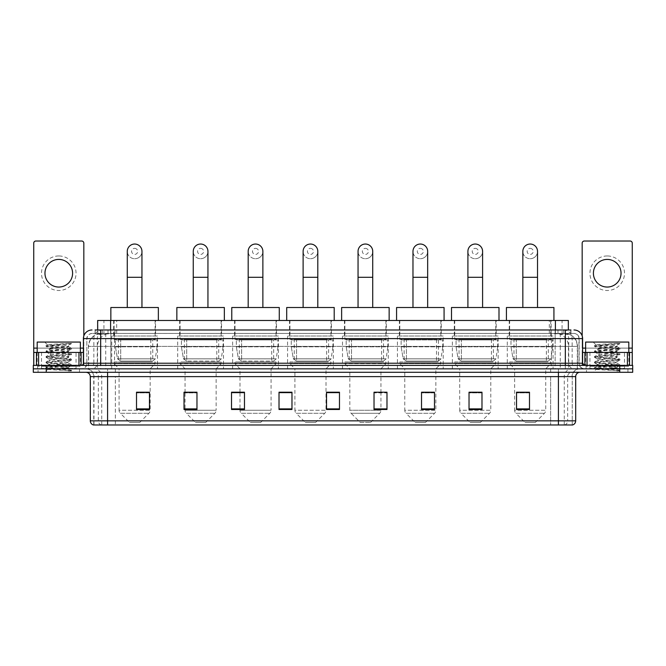 <?xml version="1.0" encoding="UTF-8"?>
<svg xmlns="http://www.w3.org/2000/svg" width="666" height="666" viewBox="0 0 666 666"><rect width="100%" height="100%" fill="white"/><g stroke="black" fill="none" stroke-linecap="round" stroke-linejoin="round"><path stroke-width="0.5" stroke-dasharray="3.33 2.5" d="M553.071 336.022L507.292 336.022L553.071 336.022L553.071 368.839L507.292 368.839L553.071 368.839M507.292 336.022L507.292 368.839M498.135 336.022L452.364 336.022L498.135 336.022L498.135 368.839L452.364 368.839L498.135 368.839M452.364 336.022L452.364 368.839M443.206 336.022L397.427 336.022L443.206 336.022L443.206 368.839L397.427 368.839L443.206 368.839M397.427 336.022L397.427 368.839M388.278 336.022L342.499 336.022L388.278 336.022L388.278 368.839L342.499 368.839L388.278 368.839M342.499 336.022L342.499 368.839M333.341 336.022L287.57 336.022L333.341 336.022L333.341 368.839L287.57 368.839L333.341 368.839M287.57 336.022L287.57 368.839M278.413 336.022L232.642 336.022L278.413 336.022L278.413 368.839L232.642 368.839L278.413 368.839M232.642 336.022L232.642 368.839M223.485 336.022L177.705 336.022L223.485 336.022L223.485 368.839L177.705 368.839L223.485 368.839M177.705 336.022L177.705 368.839M157.501 336.022L111.721 336.022L157.501 336.022L157.501 368.839L111.721 368.839L157.501 368.839M111.721 336.022L111.721 368.839M564.252 333.433L560.048 333.433L565.759 333.483L568.148 334.515L551.44 333.45L114.56 333.45L97.852 334.515L97.652 329.978M568.348 320.479L97.652 320.479M565.759 333.483A12.954 12.954 0 0 1 577.547 346.387L577.547 368.839L88.453 368.839L577.547 368.839M97.652 334.432L100.241 333.483L105.952 333.433L101.748 333.433M100.241 333.483A12.954 12.954 0 0 0 88.453 346.387L88.72 368.839M155.553 320.479L113.67 320.479L155.553 320.479L155.553 336.022L113.67 336.022L155.553 336.022M113.67 320.479L113.67 336.022M221.545 320.479L179.654 320.479L221.545 320.479L221.545 336.022L179.654 336.022L221.545 336.022M179.654 320.479L179.654 336.022M276.473 320.479L234.582 320.479L276.473 320.479L276.473 336.022L234.582 336.022L276.473 336.022M234.582 320.479L234.582 336.022M331.402 320.479L289.51 320.479L331.402 320.479L331.402 336.022L289.51 336.022L331.402 336.022M289.51 320.479L289.51 336.022M386.33 320.479L344.447 320.479L386.33 320.479L386.33 336.022L344.447 336.022L386.33 336.022M344.447 320.479L344.447 336.022M441.267 320.479L399.375 320.479L441.267 320.479L441.267 336.022L399.375 336.022L441.267 336.022M399.375 320.479L399.375 336.022M496.195 320.479L454.304 320.479L496.195 320.479L496.195 336.022L454.304 336.022L496.195 336.022M454.304 320.479L454.304 336.022M551.123 320.479L509.232 320.479L551.123 320.479L551.123 336.022L509.232 336.022L551.123 336.022M509.232 320.479L509.232 336.022M568.348 329.978L568.148 320.479M105.952 333.433L560.048 333.433M100.666 329.978L570.945 329.978L95.255 329.978L95.255 333.433L570.945 333.433L95.055 333.433L95.055 329.978L102.364 329.978A8.633 8.508 -90 0 0 93.856 338.611L93.856 363.228L83.392 363.228M573.967 333.433L92.033 333.433L573.967 333.433A5.178 5.178 0 0 1 579.154 338.611L579.154 363.228L93.856 363.228A2.156 2.123 90 0 1 91.733 365.384L584.765 365.384L91.733 365.384M83.392 338.611L579.154 338.611L86.846 338.611L86.846 363.228A5.611 5.611 0 0 1 81.235 368.839L584.765 368.839L81.235 368.839M624.492 352.431L589.951 352.431L624.492 352.431L624.492 365.384L589.951 365.384L624.492 365.384L624.492 368.839L589.951 368.839L624.492 368.839L624.492 366.25L589.951 366.25L624.492 366.25M589.951 352.431L589.951 366.25M76.049 352.431L41.508 352.431L76.049 352.431L76.049 365.384L41.508 365.384L76.049 365.384L76.049 368.839L41.508 368.839L76.049 368.839L76.049 366.25L41.508 366.25L76.049 366.25M41.508 352.431L41.508 366.25M619.746 372.294L33.3 372.294L33.3 365.384L632.7 365.384L632.7 368.839L619.746 368.839L632.7 368.839L632.7 372.294L619.746 372.294L619.746 368.839L46.254 368.839L619.746 368.839L619.746 365.384M33.3 368.839L46.254 368.839L33.3 368.839M570.945 333.433L570.945 329.978L102.364 329.978M79.504 368.839L79.504 372.294L38.054 372.294L79.504 372.294L38.054 372.294L79.504 372.294L79.504 368.839L38.054 368.839L38.054 372.294L38.054 368.839L79.504 368.839M627.946 368.839L627.946 372.294L586.496 372.294L627.946 372.294L586.496 372.294L627.946 372.294L627.946 368.839L586.496 368.839L586.496 372.294L586.496 368.839L627.946 368.839M79.937 366.25L37.621 366.25L79.937 366.25L79.937 368.839L37.621 368.839L79.937 368.839M37.621 366.25L37.621 368.839M628.379 366.25L586.063 366.25L628.379 366.25L628.379 368.839L586.063 368.839L628.379 368.839M586.063 366.25L586.063 368.839M93.415 424.983L572.244 424.983L572.244 376.615A7.776 7.776 0 0 1 580.011 368.839L85.989 368.839L580.011 368.839M93.756 424.983L93.756 376.615L575.699 376.615M558.424 372.294L85.989 372.294L558.424 372.294M589.951 368.839L624.492 368.839L589.951 368.839M41.508 368.839L76.049 368.839L41.508 368.839M529.487 408.882L529.487 392.207L529.487 409.482L516.533 409.482L516.533 392.291L516.533 409.482L529.487 409.482L529.487 392.374L529.487 409.482L529.487 392.89L516.533 392.89L516.533 409.482L516.533 392.207L529.487 392.207L516.533 392.207L529.487 392.207L529.487 408.882L516.533 408.882M481.984 408.882L481.984 392.207L481.984 409.482L469.031 409.482L469.031 392.291L469.031 409.482L481.984 409.482L481.984 392.374L481.984 409.482L481.984 392.89L469.031 392.89L469.031 409.482L469.031 392.207L481.984 392.207L469.031 392.207L481.984 392.207L481.984 408.882L469.031 408.882M434.482 408.882L434.482 392.207L434.482 409.482L421.528 409.482L421.528 392.291L421.528 409.482L434.482 409.482L434.482 392.374L434.482 409.482L434.482 392.89L421.528 392.89L421.528 409.482L421.528 392.207L434.482 392.207L421.528 392.207L434.482 392.207L434.482 408.882L421.528 408.882M374.026 392.291L386.979 392.291L386.979 409.482L386.979 392.207L386.979 409.482L374.026 409.482L374.026 392.291L374.026 409.482L386.979 409.482L386.979 392.374L386.979 409.482L386.979 392.89L374.026 392.89L374.026 392.207L374.026 409.482L374.026 392.207L386.979 392.207L374.026 392.207L380.935 392.207L380.935 368.839L349.841 368.839L349.841 410.239A4.321 4.321 0 0 0 351.107 413.295L379.67 413.295L351.107 413.295L360.206 422.394L370.571 422.394L360.206 422.394M149.467 408.882L149.467 392.207L149.467 409.482L136.513 409.482L136.513 392.291L136.513 409.482L149.467 409.482L149.467 392.374L149.467 409.482L149.467 392.89L136.513 392.89L136.513 409.482L136.513 392.207L149.467 392.207L136.513 392.207L149.467 392.207L149.467 408.882L136.513 408.882M196.97 392.291L184.016 392.291L184.016 409.482L196.97 409.482L196.97 392.207L196.97 409.482L184.016 409.482L184.016 392.291L184.016 409.482L196.97 409.482L196.97 392.374L196.97 409.482L196.97 392.89L184.016 392.89L184.016 409.482L184.016 392.291L184.016 409.482L184.016 392.89L196.97 392.89L196.97 392.207L184.016 392.207L196.97 392.207L185.048 392.207L185.048 368.839L180.086 363.661L221.112 363.661L180.086 363.661L180.086 361.938L221.112 361.938L180.086 361.938M244.472 392.291L231.518 392.291L231.518 409.482L244.472 409.482L244.472 392.207L244.472 409.482L231.518 409.482L231.518 392.291L231.518 409.482L244.472 409.482L244.472 392.374L244.472 409.482L244.472 392.89L231.518 392.89L231.518 392.207L231.518 409.482L231.518 392.291L231.518 409.482L231.518 392.89L244.472 392.89L244.472 392.207L231.518 392.207L244.472 392.207L239.985 392.207L239.985 368.839L235.015 363.661L276.04 363.661L235.015 363.661L235.015 361.938L276.04 361.938L235.015 361.938M291.974 408.882L291.974 392.207L291.974 409.482L279.021 409.482L279.021 392.291L279.021 409.482L291.974 409.482L291.974 392.374L291.974 409.482L291.974 392.89L279.021 392.89L279.021 392.207L279.021 409.482L279.021 392.291L279.021 409.482L279.021 392.89L291.974 392.89L291.974 392.291L291.974 408.882L279.021 408.882L279.021 409.482L291.974 409.482L291.974 392.291L279.021 392.291L279.021 408.882M339.477 408.882L339.477 392.207L339.477 409.482L326.523 409.482L326.523 392.291L326.523 409.482L339.477 409.482L339.477 392.374L339.477 409.482L339.477 392.89L326.523 392.89L326.523 392.207L326.523 409.482L326.523 392.291L326.523 409.482L326.523 392.89L339.477 392.89L339.477 392.291L339.477 408.882L326.523 408.882L326.523 409.482L339.477 409.482L339.477 392.291L326.523 392.291L326.523 408.882M572.036 424.983L572.585 424.983M291.974 392.207L279.021 392.207L291.974 392.207M339.477 392.207L326.523 392.207L339.477 392.207M149.467 392.89L149.467 392.374L149.467 392.89L136.513 392.89L136.513 409.482L149.467 409.482L149.467 392.89M386.979 392.89L386.979 392.374L386.979 392.89L374.026 392.89L374.026 409.482L386.979 409.482L386.979 392.89M434.482 392.89L434.482 392.374L434.482 392.89L421.528 392.89L421.528 409.482L434.482 409.482L434.482 392.89M481.984 392.89L481.984 392.374L481.984 392.89L469.031 392.89L469.031 409.482L481.984 409.482L481.984 392.89M529.487 392.89L529.487 392.374L529.487 392.89L516.533 392.89L516.533 409.482L529.487 409.482L529.487 392.89M149.467 392.291L136.513 392.291M434.482 392.291L421.528 392.291M481.984 392.291L469.031 392.291M529.487 392.291L516.533 392.291M76.482 368.839L41.076 368.839L76.482 368.839A0.433 0.433 0 0 1 76.049 368.415L41.508 368.415L76.049 368.415L76.049 365.817A0.433 0.433 0 0 1 76.482 365.384L41.076 365.384L76.482 365.384M41.076 368.839A0.433 0.433 0 0 0 41.508 368.415L41.508 365.817A0.433 0.433 0 0 0 41.076 365.384M37.188 352.431L37.188 365.384L80.37 365.384L37.188 365.384M80.37 352.431L80.37 365.384M65.176 367.982L47.761 369.239C46.662 369.855 71.087 370.413 71.487 370.945L46.129 368.348L71.428 365.601L68.54 367.224L68.54 367.982L65.176 367.982L68.54 367.224C69.139 366.308 48.418 365.393 49.018 364.485C48.418 363.569 69.139 362.654 68.54 361.738C69.139 360.83 48.418 359.906 49.018 358.999C48.418 358.083 69.139 357.167 68.54 356.252C69.139 355.344 48.418 354.429 49.018 353.513C48.418 352.597 69.139 351.681 68.54 350.774L68.54 352.139L71.428 353.763L46.054 351.115L71.503 348.368L46.054 345.629L71.503 343.415L72.86 342.066L44.697 342.066L72.86 342.066M71.428 365.601L46.054 362.77L71.503 360.023L46.054 357.284L71.428 354.637L68.54 356.252L68.54 357.625C69.139 356.71 48.418 355.794 49.018 354.886C48.418 353.971 69.139 353.055 68.54 352.139C69.139 351.232 48.418 350.316 49.018 349.4L46.129 351.024M71.428 354.637L46.054 351.798L71.428 349.15L68.54 350.774C69.139 349.858 48.418 348.942 49.018 348.027L49.018 349.4C48.418 348.485 69.139 347.569 68.54 346.653L68.049 346.387C65.393 345.812 47.103 345.304 47.453 344.822L44.697 342.066M71.428 349.15L46.129 346.403L49.126 348.151L61.663 346.387L68.54 346.653L68.049 346.387L71.145 343.781C70.055 344.563 66.9 345.438 61.663 346.387M71.428 360.115L68.54 361.738L68.54 363.112C69.139 362.196 48.418 361.28 49.018 360.364C48.418 359.457 69.139 358.541 68.54 357.625L71.428 359.249L46.054 356.601L71.428 353.763M46.129 351.889L49.126 353.638L49.018 354.886L46.129 356.501M71.487 370.945L68.315 370.945L69.997 369.439L66.259 367.982C61.081 367.291 48.51 366.558 49.018 365.85C48.418 364.943 69.139 364.019 68.54 363.112L71.428 364.735L46.054 362.079L71.428 359.249M46.129 357.376L49.126 359.124L49.018 360.364L46.129 361.988M66.259 367.982L68.54 367.982L71.428 370.213L46.129 367.474L71.428 364.735M46.129 362.862L49.126 364.602L49.018 365.85L46.129 367.474M68.315 370.945L71.503 370.313L72.86 372.294L44.697 372.294L72.86 372.294M46.129 368.348L47.785 369.305L44.697 372.294M69.239 343.415C63.079 343.856 46.412 344.322 47.453 344.822L46.129 345.537M37.188 342.066L80.37 342.066M46.129 346.403L71.428 343.664M58.783 255.96A17.274 17.274 0 0 0 41.508 273.235A17.274 17.274 0 0 0 58.783 290.509A17.274 17.274 0 0 0 76.049 273.235A17.274 17.274 0 0 0 58.783 255.96M58.783 287.054A13.82 13.82 0 0 1 44.963 273.235A13.82 13.82 0 0 1 58.783 259.415A13.82 13.82 0 0 1 72.594 273.235A13.82 13.82 0 0 1 58.783 287.054M41.508 365.384L76.049 365.384L41.508 365.384M83.392 352.431L83.824 352.431L83.824 365.384L33.733 365.384L33.733 243.173A2.156 2.156 0 0 1 35.889 241.017L81.668 241.017A2.156 2.156 0 0 1 83.824 243.173L83.824 352.431L33.733 352.431M83.824 335.914L83.824 365.384L33.733 365.384M134.607 258.724A7.343 7.343 0 0 0 141.95 251.382A7.343 7.343 0 0 1 134.607 258.724A7.343 7.343 0 0 0 141.95 251.382A7.343 7.343 0 0 0 134.607 244.039A7.343 7.343 0 0 0 127.273 251.382A7.343 7.343 0 0 0 134.607 258.724A7.343 7.343 0 0 1 127.273 251.382M134.607 248.36A3.022 3.022 0 0 1 137.637 251.382A3.022 3.022 0 0 1 134.607 254.404A3.022 3.022 0 0 1 131.585 251.382A3.022 3.022 0 0 1 134.607 248.36M127.273 307.517L141.95 307.517L127.273 307.517M139.793 422.394L129.429 422.394L120.33 413.295L148.893 413.295L120.33 413.295A4.321 4.321 0 0 1 119.064 410.239L150.158 410.239A4.321 4.321 0 0 1 148.893 413.295L139.793 422.394L129.429 422.394M150.158 368.839L119.064 368.839L119.064 410.239L150.158 410.239L150.158 368.839L155.12 363.661L114.094 363.661L155.12 363.661L155.12 361.938L114.094 361.938L114.094 363.661L119.064 368.839L150.158 368.839M118.415 339.477L150.807 339.477L118.415 339.477L118.415 361.938L150.807 361.938L118.415 361.938M150.807 339.477L150.807 361.938M114.094 320.479L155.12 320.479L114.094 320.479L114.094 339.477L155.12 339.477L114.094 339.477M155.12 320.479L155.12 339.477M158.358 320.479L110.856 320.479L158.358 320.479M110.856 307.517L158.358 307.517M114.094 361.938L155.12 361.938M157.068 339.91L115.418 339.91L157.068 339.91L157.068 346.82L115.418 346.82L115.418 339.91L115.418 346.82L117.499 358.849L120.713 361.072L152.747 361.072L120.713 361.072L120.721 339.91L120.713 361.072L117.499 358.849L115.418 346.82L157.068 346.82L155.32 358.849L117.499 358.849L155.32 358.849L152.755 361.072L152.747 339.91L120.721 339.91L152.747 339.91M200.599 258.724A7.343 7.343 0 0 0 207.942 251.382A7.343 7.343 0 0 1 200.599 258.724A7.343 7.343 0 0 0 207.942 251.382A7.343 7.343 0 0 0 200.599 244.039A7.343 7.343 0 0 0 193.257 251.382A7.343 7.343 0 0 0 200.599 258.724A7.343 7.343 0 0 1 193.257 251.382M200.599 248.36A3.022 3.022 0 0 1 203.621 251.382A3.022 3.022 0 0 1 200.599 254.404A3.022 3.022 0 0 1 197.577 251.382A3.022 3.022 0 0 1 200.599 248.36M193.257 307.517L207.942 307.517L193.257 307.517M205.777 422.394L195.413 422.394L186.314 413.295L214.877 413.295L186.314 413.295A4.321 4.321 0 0 1 185.048 410.239L216.142 410.239A4.321 4.321 0 0 1 214.877 413.295L205.777 422.394L195.413 422.394M221.112 361.938L221.112 363.661L216.142 368.839L185.048 368.839L216.142 368.839L216.142 410.239L185.048 410.239L185.048 392.291M184.399 339.477L216.791 339.477L184.399 339.477L184.399 361.938L216.791 361.938L184.399 361.938M216.791 339.477L216.791 361.938M180.086 320.479L221.112 320.479L180.086 320.479L180.086 339.477L221.112 339.477L180.086 339.477M221.112 320.479L221.112 339.477M224.35 320.479L176.848 320.479L224.35 320.479M176.848 307.517L224.35 307.517M223.052 339.91L181.402 339.91L223.052 339.91L223.052 346.82L181.402 346.82L181.402 339.91L181.402 346.82L183.483 358.849L186.705 361.072L218.731 361.072L186.705 361.072L186.705 339.91L186.705 361.072L183.483 358.849L181.402 346.82L223.052 346.82L221.303 358.849L183.483 358.849L221.303 358.849L218.739 361.072L218.731 339.91L186.705 339.91L218.731 339.91M255.528 258.724A7.343 7.343 0 0 0 262.87 251.382A7.343 7.343 0 0 1 255.528 258.724A7.343 7.343 0 0 0 262.87 251.382A7.343 7.343 0 0 0 255.528 244.039A7.343 7.343 0 0 0 248.185 251.382A7.343 7.343 0 0 0 255.528 258.724A7.343 7.343 0 0 1 248.185 251.382M255.528 248.36A3.022 3.022 0 0 1 258.55 251.382A3.022 3.022 0 0 1 255.528 254.404A3.022 3.022 0 0 1 252.506 251.382A3.022 3.022 0 0 1 255.528 248.36M248.185 307.517L262.87 307.517L248.185 307.517M260.706 422.394L250.341 422.394L241.242 413.295L269.805 413.295L241.242 413.295A4.321 4.321 0 0 1 239.985 410.239L271.07 410.239A4.321 4.321 0 0 1 269.805 413.295L260.706 422.394L250.341 422.394M276.04 361.938L276.04 363.661L271.07 368.839L239.985 368.839L271.07 368.839L271.07 410.239L239.985 410.239L239.985 392.291M239.335 339.477L271.72 339.477L239.335 339.477L239.335 361.938L271.72 361.938L239.335 361.938M271.72 339.477L271.72 361.938M235.015 320.479L276.04 320.479L235.015 320.479L235.015 339.477L276.04 339.477L235.015 339.477M276.04 320.479L276.04 339.477M279.279 320.479L231.776 320.479L279.279 320.479M231.776 307.517L279.279 307.517M277.98 339.91L236.338 339.91L277.98 339.91L277.98 346.82L236.338 346.82L236.338 339.91L236.338 346.82L238.42 358.849L241.633 361.072L273.668 361.072L241.633 361.072L241.633 339.91L241.633 361.072L238.42 358.849L236.338 346.82L277.98 346.82L276.232 358.849L238.42 358.849L276.232 358.849L273.668 361.072L273.668 339.91L241.633 339.91L273.668 339.91M310.456 258.724A7.343 7.343 0 0 0 317.799 251.382A7.343 7.343 0 0 1 310.456 258.724A7.343 7.343 0 0 0 317.799 251.382A7.343 7.343 0 0 0 310.456 244.039A7.343 7.343 0 0 0 303.113 251.382A7.343 7.343 0 0 0 310.456 258.724A7.343 7.343 0 0 1 303.113 251.382M310.456 248.36A3.022 3.022 0 0 1 313.478 251.382A3.022 3.022 0 0 1 310.456 254.404A3.022 3.022 0 0 1 307.434 251.382A3.022 3.022 0 0 1 310.456 248.36M303.113 307.517L317.799 307.517L303.113 307.517M315.642 422.394L305.278 422.394L296.179 413.295L324.742 413.295L296.179 413.295A4.321 4.321 0 0 1 294.913 410.239L326.007 410.239A4.321 4.321 0 0 1 324.742 413.295L315.642 422.394L305.278 422.394M326.007 368.839L294.913 368.839L294.913 410.239L326.007 410.239L326.007 368.839L330.969 363.661L289.943 363.661L330.969 363.661L330.969 361.938L289.943 361.938L289.943 363.661L294.913 368.839L326.007 368.839M294.264 339.477L326.648 339.477L294.264 339.477L294.264 361.938L326.648 361.938L294.264 361.938M326.648 339.477L326.648 361.938M289.943 320.479L330.969 320.479L289.943 320.479L289.943 339.477L330.969 339.477L289.943 339.477M330.969 320.479L330.969 339.477M334.207 320.479L286.705 320.479L334.207 320.479M286.705 307.517L334.207 307.517M289.943 361.938L330.969 361.938M332.917 339.91L291.267 339.91L332.917 339.91L332.917 346.82L291.267 346.82L291.267 339.91L291.267 346.82L293.348 358.849L296.561 361.072L328.596 361.072L296.561 361.072L296.561 339.91L296.561 361.072L293.348 358.849L291.267 346.82L332.917 346.82L331.16 358.849L293.348 358.849L331.16 358.849L328.596 361.072L328.596 339.91L296.561 339.91L328.596 339.91M365.384 258.724A7.343 7.343 0 0 0 372.727 251.382A7.343 7.343 0 0 1 365.384 258.724A7.343 7.343 0 0 0 372.727 251.382A7.343 7.343 0 0 0 365.384 244.039A7.343 7.343 0 0 0 358.05 251.382A7.343 7.343 0 0 0 365.384 258.724A7.343 7.343 0 0 1 358.05 251.382M365.384 248.36A3.022 3.022 0 0 1 368.415 251.382A3.022 3.022 0 0 1 365.384 254.404A3.022 3.022 0 0 1 362.362 251.382A3.022 3.022 0 0 1 365.384 248.36M358.05 307.517L372.727 307.517L358.05 307.517M370.571 422.394L379.67 413.295A4.321 4.321 0 0 0 380.935 410.239L349.841 410.239L380.935 410.239L380.935 392.291M380.935 368.839L385.897 363.661L344.88 363.661L385.897 363.661L385.897 361.938L344.88 361.938L344.88 363.661L349.841 368.839L380.935 368.839M349.192 339.477L381.585 339.477L349.192 339.477L349.192 361.938L381.585 361.938L349.192 361.938M381.585 339.477L381.585 361.938M344.88 320.479L385.897 320.479L344.88 320.479L344.88 339.477L385.897 339.477L344.88 339.477M385.897 320.479L385.897 339.477M389.144 320.479L341.633 320.479L389.144 320.479M341.633 307.517L389.144 307.517M344.88 361.938L385.897 361.938M387.845 339.91L346.195 339.91L387.845 339.91L387.845 346.82L346.195 346.82L346.195 339.91L346.195 346.82L348.276 358.849L351.49 361.072L383.524 361.072L351.498 361.072L351.498 339.91L351.49 361.072L348.276 358.849L346.195 346.82L387.845 346.82L386.097 358.849L348.276 358.849L386.097 358.849L383.533 361.072L383.524 339.91L351.498 339.91L383.524 339.91M420.321 258.724A7.343 7.343 0 0 0 427.664 251.382A7.343 7.343 0 0 1 420.321 258.724A7.343 7.343 0 0 0 427.664 251.382A7.343 7.343 0 0 0 420.321 244.039A7.343 7.343 0 0 0 412.978 251.382A7.343 7.343 0 0 0 420.321 258.724A7.343 7.343 0 0 1 412.978 251.382M420.321 248.36A3.022 3.022 0 0 1 423.343 251.382A3.022 3.022 0 0 1 420.321 254.404A3.022 3.022 0 0 1 417.299 251.382A3.022 3.022 0 0 1 420.321 248.36M412.978 307.517L427.664 307.517L412.978 307.517M425.499 422.394L415.134 422.394L406.035 413.295L434.598 413.295L406.035 413.295A4.321 4.321 0 0 1 404.77 410.239L435.864 410.239A4.321 4.321 0 0 1 434.598 413.295L425.499 422.394L415.134 422.394M435.864 368.839L404.77 368.839L404.77 410.239L435.864 410.239L435.864 368.839L440.834 363.661L399.808 363.661L440.834 363.661L440.834 361.938L399.808 361.938L399.808 363.661L404.77 368.839L435.864 368.839M404.129 339.477L436.513 339.477L404.129 339.477L404.129 361.938L436.513 361.938L404.129 361.938M436.513 339.477L436.513 361.938M399.808 320.479L440.834 320.479L399.808 320.479L399.808 339.477L440.834 339.477L399.808 339.477M440.834 320.479L440.834 339.477M444.072 320.479L396.57 320.479L444.072 320.479M396.57 307.517L444.072 307.517M399.808 361.938L440.834 361.938M442.773 339.91L401.123 339.91L442.773 339.91L442.773 346.82L401.123 346.82L401.123 339.91L401.123 346.82L403.205 358.849L406.426 361.072L438.453 361.072L406.426 361.072L406.426 339.91L406.426 361.072L403.205 358.849L401.123 346.82L442.773 346.82L441.025 358.849L403.205 358.849L441.025 358.849L438.461 361.072L406.418 361.072L438.461 361.072M475.249 258.724A7.343 7.343 0 0 0 482.592 251.382A7.343 7.343 0 0 1 475.249 258.724A7.343 7.343 0 0 0 482.592 251.382A7.343 7.343 0 0 0 475.249 244.039A7.343 7.343 0 0 0 467.907 251.382A7.343 7.343 0 0 0 475.249 258.724A7.343 7.343 0 0 1 467.907 251.382M475.249 248.36A3.022 3.022 0 0 1 478.271 251.382A3.022 3.022 0 0 1 475.249 254.404A3.022 3.022 0 0 1 472.227 251.382A3.022 3.022 0 0 1 475.249 248.36M467.907 307.517L482.592 307.517L467.907 307.517M480.436 422.394L470.071 422.394L460.972 413.295L489.535 413.295L460.972 413.295A4.321 4.321 0 0 1 459.707 410.239L490.792 410.239A4.321 4.321 0 0 1 489.535 413.295L480.436 422.394L470.071 422.394M490.792 368.839L459.707 368.839L459.707 410.239L490.792 410.239L490.792 368.839L495.762 363.661L454.736 363.661L495.762 363.661L495.762 361.938L454.736 361.938L454.736 363.661L459.707 368.839L490.792 368.839M459.057 339.477L491.441 339.477L459.057 339.477L459.057 361.938L491.441 361.938L459.057 361.938M491.441 339.477L491.441 361.938M454.736 320.479L495.762 320.479L454.736 320.479L454.736 339.477L495.762 339.477L454.736 339.477M495.762 320.479L495.762 339.477M499 320.479L451.498 320.479L499 320.479M451.498 307.517L499 307.517M454.736 361.938L495.762 361.938M497.702 339.91L456.06 339.91L497.702 339.91L497.702 346.82L456.06 346.82L456.06 339.91L456.06 346.82L458.141 358.849L461.355 361.072L493.389 361.072L461.355 361.072L461.355 339.91L461.355 361.072L458.141 358.849L456.06 346.82L497.702 346.82L495.954 358.849L458.141 358.849L495.954 358.849L493.389 361.072L493.389 339.91L461.355 339.91L493.389 339.91M530.178 258.724A7.343 7.343 0 0 0 537.52 251.382A7.343 7.343 0 0 1 530.178 258.724A7.343 7.343 0 0 0 537.52 251.382A7.343 7.343 0 0 0 530.178 244.039A7.343 7.343 0 0 0 522.835 251.382A7.343 7.343 0 0 0 530.178 258.724A7.343 7.343 0 0 1 522.835 251.382M530.178 248.36A3.022 3.022 0 0 1 533.2 251.382A3.022 3.022 0 0 1 530.178 254.404A3.022 3.022 0 0 1 527.156 251.382A3.022 3.022 0 0 1 530.178 248.36M522.835 307.517L537.52 307.517L522.835 307.517M535.364 422.394L524.999 422.394L515.9 413.295L544.463 413.295L515.9 413.295A4.321 4.321 0 0 1 514.635 410.239L545.729 410.239A4.321 4.321 0 0 1 544.463 413.295L535.364 422.394L524.999 422.394M545.729 368.839L514.635 368.839L514.635 410.239L545.729 410.239L545.729 368.839L550.69 363.661L509.665 363.661L550.69 363.661L550.69 361.938L509.665 361.938L509.665 363.661L514.635 368.839L545.729 368.839M513.986 339.477L546.378 339.477L513.986 339.477L513.986 361.938L546.378 361.938L513.986 361.938M546.378 339.477L546.378 361.938M509.665 320.479L550.69 320.479L509.665 320.479L509.665 339.477L550.69 339.477L509.665 339.477M550.69 320.479L550.69 339.477M553.929 320.479L506.426 320.479L553.929 320.479M506.426 307.517L553.929 307.517M509.665 361.938L550.69 361.938M552.638 339.91L510.988 339.91L552.638 339.91L552.638 346.82L510.988 346.82L510.988 339.91L510.988 346.82L513.07 358.849L516.283 361.072L548.318 361.072L516.283 361.072L516.283 339.91L516.283 361.072L513.07 358.849L510.988 346.82L552.638 346.82L550.882 358.849L513.07 358.849L550.882 358.849L548.318 361.072L548.318 339.91L516.283 339.91L548.318 339.91M607.217 255.96A17.274 17.274 0 0 0 589.951 273.235A17.274 17.274 0 0 0 607.217 290.509A17.274 17.274 0 0 0 624.492 273.235A17.274 17.274 0 0 0 607.217 255.96M607.217 287.054A13.82 13.82 0 0 1 593.406 273.235A13.82 13.82 0 0 1 607.217 259.415A13.82 13.82 0 0 1 621.037 273.235A13.82 13.82 0 0 1 607.217 287.054M589.951 365.384L624.492 365.384L589.951 365.384M632.267 352.431L582.176 352.431L582.176 365.384L632.267 365.384L582.176 365.384L582.176 243.173A2.156 2.156 0 0 1 584.332 241.017L630.111 241.017A2.156 2.156 0 0 1 632.267 243.173L632.267 348.118L582.176 348.118L582.176 352.431L582.608 352.431M632.267 365.384L632.267 348.118M582.176 335.914L582.176 348.118L582.608 348.118M624.924 368.839L589.518 368.839L624.924 368.839A0.433 0.433 0 0 1 624.492 368.415L589.951 368.415L624.492 368.415L624.492 365.817A0.433 0.433 0 0 1 624.924 365.384L589.518 365.384L624.924 365.384M589.518 368.839A0.433 0.433 0 0 0 589.951 368.415L589.951 365.817A0.433 0.433 0 0 0 589.518 365.384M585.63 352.431L585.63 365.384L628.812 365.384L585.63 365.384M628.812 352.431L628.812 365.384M613.611 367.982L596.203 369.239C595.104 369.855 619.53 370.413 619.929 370.945L594.572 368.348L619.871 365.601L616.982 367.224L616.982 367.982L613.611 367.982L616.982 367.224C617.582 366.308 596.861 365.393 597.46 364.485C596.861 363.569 617.582 362.654 616.982 361.738C617.582 360.83 596.861 359.906 597.46 358.999C596.861 358.083 617.582 357.167 616.982 356.252C617.582 355.344 596.861 354.429 597.46 353.513C596.861 352.597 617.582 351.681 616.982 350.774L616.982 352.139L619.871 353.763L594.497 351.115L619.946 348.368L594.497 345.629L619.946 343.415L621.303 342.066L593.14 342.066L621.303 342.066M619.871 365.601L594.497 362.77L619.946 360.023L594.497 357.284L619.871 354.637L616.982 356.252L616.982 357.625C617.582 356.71 596.861 355.794 597.46 354.886C596.861 353.971 617.582 353.055 616.982 352.139C617.582 351.232 596.861 350.316 597.46 349.4L594.572 351.024M619.871 354.637L594.497 351.798L619.871 349.15L616.982 350.774C617.582 349.858 596.861 348.942 597.46 348.027L597.46 349.4C596.861 348.485 617.582 347.569 616.982 346.653L616.491 346.387C613.836 345.812 595.546 345.304 595.895 344.822L593.14 342.066M619.871 349.15L594.572 346.403L597.568 348.151L610.106 346.387L616.982 346.653L616.491 346.387L619.588 343.781C618.498 344.563 615.342 345.438 610.106 346.387M619.871 360.115L616.982 361.738L616.982 363.112C617.582 362.196 596.861 361.28 597.46 360.364C596.861 359.457 617.582 358.541 616.982 357.625L619.871 359.249L594.497 356.601L619.871 353.763M594.572 351.889L597.568 353.638L597.46 354.886L594.572 356.501M619.929 370.945L616.758 370.945L618.439 369.439L614.701 367.982C609.523 367.291 596.952 366.558 597.46 365.85C596.861 364.943 617.582 364.019 616.982 363.112L619.871 364.735L594.497 362.079L619.871 359.249M594.572 357.376L597.568 359.124L597.46 360.364L594.572 361.988M614.701 367.982L616.982 367.982L619.871 370.213L594.572 367.474L619.871 364.735M594.572 362.862L597.568 364.602L597.46 365.85L594.572 367.474M616.758 370.945L619.946 370.313L621.303 372.294L593.14 372.294L621.303 372.294M594.572 368.348L596.228 369.305L593.14 372.294M617.682 343.415C611.521 343.856 594.855 344.322 595.895 344.822L594.572 345.537M585.63 342.066L628.812 342.066M594.572 346.403L619.871 343.664M120.713 361.072L152.755 361.072L120.713 361.072M296.561 361.072L328.596 361.072L296.561 361.072M351.49 361.072L383.533 361.072L351.49 361.072M461.355 361.072L493.389 361.072L461.355 361.072M516.283 361.072L548.318 361.072L516.283 361.072M97.852 334.515L97.852 320.479M99.5 333.591A12.954 12.762 -90 0 0 88.72 346.387L577.547 346.387L560.273 346.387L560.273 368.839M577.28 368.839L577.28 346.387A12.954 12.762 90 0 0 566.5 333.591M105.728 333.433L105.728 346.387L88.453 346.387L88.453 368.839M551.44 333.45L551.44 368.839M558.591 333.766A12.954 12.762 90 0 1 568.448 346.387L568.448 368.839M114.56 333.45L114.56 368.839M107.409 333.766A12.954 12.762 -90 0 0 97.552 346.387L97.552 368.839M560.273 333.433L560.273 346.387L105.728 346.387L105.728 368.839M110.606 333.458L110.606 329.978M103.938 334.515L103.938 320.479M116.7 333.458L116.7 320.479M549.3 333.458L549.3 320.479M562.062 334.515L562.062 320.479M555.394 333.458L555.394 329.978M108.009 333.433L108.009 329.978M92.033 333.433C86.963 334.149 86.605 338.386 86.846 338.611L86.846 363.228L565.334 363.228L565.334 333.433M110.872 329.978L110.872 363.228L87.055 363.228A5.611 5.528 90 0 1 81.527 368.839M565.334 368.839L565.334 363.228L579.154 363.228C579.487 366.641 581.351 368.506 584.765 368.839M555.128 329.978L555.128 338.611L582.608 338.611M582.608 363.228L582.342 338.611A8.633 8.508 90 0 0 573.834 329.978M46.254 365.384L46.254 372.294M92.166 329.978A8.633 8.508 -90 0 0 83.658 338.611L83.658 363.228A2.156 2.123 90 0 1 81.527 365.384M563.636 329.978A8.633 8.508 90 0 1 572.144 338.611L572.144 363.228L555.128 363.228L555.128 365.384M584.473 365.384A2.156 2.123 -90 0 1 582.342 363.228L572.144 363.228A2.156 2.123 -90 0 0 574.267 365.384M92.166 333.433A5.178 5.103 -90 0 0 87.055 338.611L555.128 338.611L555.128 363.228L110.872 363.228L110.872 365.384M110.872 333.433L110.872 368.839M102.364 333.433A5.178 5.103 -90 0 0 97.261 338.611L97.261 363.228A5.611 5.528 90 0 1 91.733 368.839M100.666 333.433L100.666 368.839M573.834 333.433A5.178 5.103 90 0 1 578.945 338.611L578.945 363.228A5.611 5.528 -90 0 0 584.473 368.839M563.636 333.433A5.178 5.103 90 0 1 568.739 338.611L568.739 363.228A5.611 5.528 -90 0 0 574.267 368.839M555.128 333.433L555.128 368.839M102.256 333.433L102.256 329.978M115.018 333.433L115.018 329.978M550.982 333.433L550.982 329.978M563.744 333.433L563.744 329.978M570.745 333.433L570.745 329.978M557.991 333.433L557.991 329.978M564.602 424.983A4.321 4.254 90 0 0 567.665 420.837L115.343 420.837L115.343 376.615L550.657 376.615L550.657 424.983L550.657 376.615L572.036 376.615A7.776 7.659 -90 0 1 579.686 368.839M107.576 424.983L107.576 376.615L93.756 376.615C93.298 371.894 90.709 369.305 85.989 368.839M101.398 424.983A4.321 4.254 -90 0 1 98.335 420.837L98.335 376.615L115.343 376.615L115.343 424.983L115.343 420.837L90.301 420.837M90.301 376.615L98.335 376.615A4.321 4.254 90 0 0 94.081 372.294M93.631 424.983A4.321 4.254 -90 0 1 90.568 420.837L90.568 376.615A4.321 4.254 90 0 0 86.314 372.294M572.369 424.983A4.321 4.254 90 0 0 575.432 420.837L567.665 420.837L567.665 376.615A4.321 4.254 -90 0 1 571.919 372.294M575.699 420.837L575.432 376.615A4.321 4.254 -90 0 1 579.686 372.294M115.343 368.839L115.343 372.294M550.657 368.839L550.657 372.294M564.269 424.983L564.269 376.615A7.776 7.659 -90 0 1 571.919 368.839M572.244 424.983L572.244 376.615L107.576 376.615L107.576 368.839M558.424 424.983L558.424 368.839M93.964 424.983L93.964 376.615A7.776 7.659 90 0 0 86.314 368.839M101.732 424.983L101.732 376.615A7.776 7.659 90 0 0 94.081 368.839M244.472 408.882L231.518 408.882M196.97 408.882L184.016 408.882M386.979 408.882L374.026 408.882M76.049 365.817L41.508 365.817L76.049 365.817M83.392 348.118L33.733 348.118M80.37 348.118L37.188 348.118M83.791 365.384L83.791 352.431M141.95 277.289L127.273 277.289M207.942 277.289L193.257 277.289M262.87 277.289L248.185 277.289M317.799 277.289L303.113 277.289M372.727 277.289L358.05 277.289M427.664 277.289L412.978 277.289M482.592 277.289L467.907 277.289M537.52 277.289L522.835 277.289M628.812 348.118L585.63 348.118M582.209 352.431L582.209 365.384M624.492 365.817L589.951 365.817L624.492 365.817M46.054 367.565L46.054 368.248M71.503 364.826L71.503 365.509M46.054 362.079L46.054 362.77M71.503 359.34L71.503 360.023M46.054 356.601L46.054 357.284M71.503 353.854L71.503 354.545M46.054 351.115L46.054 351.798M71.503 348.368L71.503 349.059M46.054 345.629L46.054 346.312M68.431 346.536L71.428 348.276M438.453 361.072L438.453 339.91M594.497 367.565L594.497 368.248M619.946 364.826L619.946 365.509M594.497 362.079L594.497 362.77M619.946 359.34L619.946 360.023M594.497 356.601L594.497 357.284M619.946 353.854L619.946 354.545M594.497 351.115L594.497 351.798M619.946 348.368L619.946 349.059M594.497 345.629L594.497 346.312M616.874 346.536L619.871 348.276"/><path stroke-width="1" d="M97.652 329.978L97.652 320.479L568.348 320.479L568.348 329.978M95.255 329.978L570.945 329.978M95.055 329.978L100.666 329.978L100.666 338.611L83.392 338.611L83.392 363.228A2.156 2.156 0 0 1 81.235 365.384M92.033 329.978A8.633 8.633 0 0 0 83.392 338.611M573.967 329.978A8.633 8.633 0 0 1 582.608 338.611L582.608 363.228L584.765 365.384M46.254 365.384L33.3 365.384L33.3 368.839L46.254 368.839L33.3 368.839L33.3 372.294L46.254 372.294L46.254 368.839L619.746 368.839L46.254 368.839L46.254 365.384L619.746 365.384L619.746 368.839L632.7 368.839L619.746 368.839L619.746 372.294L46.254 372.294M619.746 372.294L632.7 372.294L632.7 365.384L619.746 365.384M575.699 420.837C575.574 422.91 574.542 424.292 572.585 424.983L558.424 424.983L558.424 420.837L575.699 420.837L575.699 376.615A4.321 4.321 0 0 1 580.011 372.294M558.424 424.983L93.415 424.983A4.321 4.321 0 0 1 90.301 420.837L90.301 376.615C90.052 373.992 88.611 372.552 85.989 372.294M529.487 409.482L529.487 392.207L516.533 392.207L516.533 409.482L529.487 409.482M481.984 409.482L481.984 392.207L469.031 392.207L469.031 409.482L481.984 409.482M434.482 409.482L434.482 392.207L421.528 392.207L421.528 409.482L434.482 409.482M386.979 409.482L386.979 392.207L374.026 392.207L374.026 409.482L386.979 409.482M149.467 409.482L149.467 392.207L136.513 392.207L136.513 409.482L149.467 409.482M196.97 409.482L196.97 392.207L184.016 392.207L184.016 409.482L196.97 409.482M244.472 409.482L244.472 392.207L231.518 392.207L231.518 409.482L244.472 409.482M291.974 409.482L291.974 392.207L279.021 392.207L279.021 409.482L291.974 409.482M339.477 409.482L339.477 392.207L326.523 392.207L326.523 409.482L339.477 409.482M291.974 392.207L279.021 392.291L291.974 392.207M239.985 392.291L244.472 392.291M185.048 392.291L196.97 392.291M374.026 392.291L380.935 392.291M326.523 392.207L339.477 392.291L326.523 392.207M149.467 392.291L136.513 392.291M434.482 392.291L421.528 392.291M481.984 392.291L469.031 392.291M529.487 392.291L516.533 392.291M80.37 352.431L80.37 342.066L37.188 342.066L37.188 352.431M58.783 259.415A13.82 13.82 0 0 0 44.963 273.235A13.82 13.82 0 0 0 58.783 287.054A13.82 13.82 0 0 0 72.594 273.235A13.82 13.82 0 0 0 58.783 259.415M78.971 365.384L78.971 352.431L38.586 352.431L38.586 365.384M83.824 335.914L83.824 243.173A2.156 2.156 0 0 0 81.668 241.017L35.889 241.017A2.156 2.156 0 0 0 33.733 243.173L33.733 352.431L38.586 352.431M78.971 352.431L83.392 352.431M33.733 365.384L33.733 352.431M127.273 307.517L127.273 251.382A7.343 7.343 0 0 1 134.607 244.039A7.343 7.343 0 0 1 141.95 251.382A7.343 7.343 0 0 0 134.607 244.039M141.95 307.517L141.95 251.382M158.358 320.479L158.358 307.517L110.856 307.517L110.856 320.479M193.257 307.517L193.257 251.382A7.343 7.343 0 0 1 200.599 244.039A7.343 7.343 0 0 1 207.942 251.382A7.343 7.343 0 0 0 200.599 244.039M207.942 307.517L207.942 251.382M224.35 320.479L224.35 307.517L176.848 307.517L176.848 320.479M248.185 307.517L248.185 251.382A7.343 7.343 0 0 1 255.528 244.039A7.343 7.343 0 0 1 262.87 251.382A7.343 7.343 0 0 0 255.528 244.039M262.87 307.517L262.87 251.382M279.279 320.479L279.279 307.517L231.776 307.517L231.776 320.479M303.113 307.517L303.113 251.382A7.343 7.343 0 0 1 310.456 244.039A7.343 7.343 0 0 1 317.799 251.382A7.343 7.343 0 0 0 310.456 244.039M317.799 307.517L317.799 251.382M334.207 320.479L334.207 307.517L286.705 307.517L286.705 320.479M358.05 307.517L358.05 251.382A7.343 7.343 0 0 1 365.384 244.039A7.343 7.343 0 0 1 372.727 251.382A7.343 7.343 0 0 0 365.384 244.039M372.727 307.517L372.727 251.382M389.144 320.479L389.144 307.517L341.633 307.517L341.633 320.479M412.978 307.517L412.978 251.382A7.343 7.343 0 0 1 420.321 244.039A7.343 7.343 0 0 1 427.664 251.382A7.343 7.343 0 0 0 420.321 244.039M427.664 307.517L427.664 251.382M444.072 320.479L444.072 307.517L396.57 307.517L396.57 320.479M467.907 307.517L467.907 251.382A7.343 7.343 0 0 1 475.249 244.039A7.343 7.343 0 0 1 482.592 251.382A7.343 7.343 0 0 0 475.249 244.039M482.592 307.517L482.592 251.382M499 320.479L499 307.517L451.498 307.517L451.498 320.479M522.835 307.517L522.835 251.382A7.343 7.343 0 0 1 530.178 244.039A7.343 7.343 0 0 1 537.52 251.382A7.343 7.343 0 0 0 530.178 244.039M537.52 307.517L537.52 251.382M553.929 320.479L553.929 307.517L506.426 307.517L506.426 320.479M607.217 259.415A13.82 13.82 0 0 0 593.406 273.235A13.82 13.82 0 0 0 607.217 287.054A13.82 13.82 0 0 0 621.037 273.235A13.82 13.82 0 0 0 607.217 259.415M627.414 365.384L627.414 352.431L587.029 352.431L587.029 365.384M627.414 352.431L632.267 352.431L632.267 243.173A2.156 2.156 0 0 0 630.111 241.017L584.332 241.017A2.156 2.156 0 0 0 582.176 243.173L582.176 335.914M582.608 352.431L587.029 352.431M632.267 352.431L632.267 365.384M628.812 352.431L628.812 342.066L585.63 342.066L585.63 352.431M110.606 329.978L110.606 320.479M555.394 329.978L555.394 320.479M100.666 365.384L100.666 363.228L582.608 363.228M83.392 363.228L100.666 363.228L100.666 338.611L565.334 338.611L565.334 365.384M582.608 338.611L565.334 338.611L565.334 329.978M558.424 372.294L558.424 376.615L90.301 376.615M575.699 376.615L558.424 376.615L558.424 420.837L107.576 420.837L107.576 424.983M90.301 420.837L107.576 420.837L107.576 372.294M339.477 408.882L326.523 408.882M291.974 408.882L279.021 408.882M244.472 408.882L231.518 408.882M196.97 408.882L184.016 408.882M149.467 408.882L136.513 408.882M386.979 408.882L374.026 408.882M434.482 408.882L421.528 408.882M481.984 408.882L469.031 408.882M529.487 408.882L516.533 408.882M83.392 348.118L80.37 348.118M37.188 348.118L33.733 348.118M81.094 352.431L81.094 365.384M33.766 352.431L33.766 365.384M36.463 365.384L36.463 352.431M127.273 277.289L141.95 277.289M193.257 277.289L207.942 277.289M248.185 277.289L262.87 277.289M303.113 277.289L317.799 277.289M358.05 277.289L372.727 277.289M412.978 277.289L427.664 277.289M467.907 277.289L482.592 277.289M522.835 277.289L537.52 277.289M632.267 348.118L628.812 348.118M585.63 348.118L582.608 348.118M632.234 365.384L632.234 352.431M629.537 352.431L629.537 365.384M584.906 365.384L584.906 352.431"/></g></svg>
